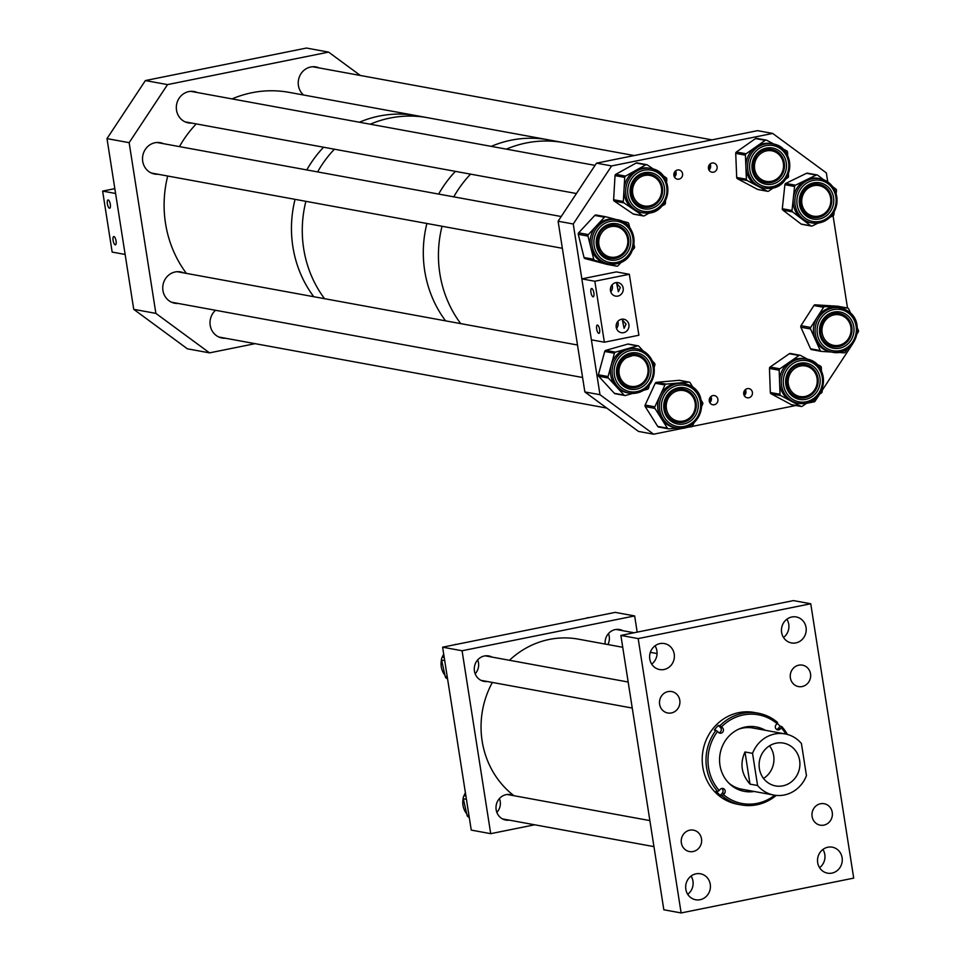 <?xml version="1.0" encoding="UTF-8"?>
<svg xmlns="http://www.w3.org/2000/svg" width="961" height="961" viewBox="0 0 961 961"><rect width="100%" height="100%" fill="white"/><g stroke="black" fill="none" stroke-linecap="round" stroke-linejoin="round"><path stroke-width="1.44" d="M605.19 644.062A12.937 12.097 -79.6 0 1 615.256 629.575A12.937 12.097 -79.6 0 1 619.569 629.539A12.937 12.097 -79.6 0 1 622.896 630.704M509.318 820.141A12.937 12.097 -79.6 0 1 505.786 820.057A12.937 12.097 -79.6 0 1 495.996 807.456A12.937 12.097 -79.6 0 1 506.135 794.651A12.937 12.097 -79.6 0 1 510.447 794.603A12.937 12.097 -79.6 0 1 513.474 795.612M487.287 681.517A12.937 12.097 -79.6 0 1 484.08 681.385A12.937 12.097 -79.6 0 1 474.278 668.784A12.937 12.097 -79.6 0 1 484.416 655.979A12.937 12.097 -79.6 0 1 488.741 655.943A12.937 12.097 -79.6 0 1 492.044 657.096M471.25 830.1L442.613 647.185L615.184 612.373L634.644 615.929L462.073 650.753L490.711 833.667L471.25 830.1M442.613 647.185L462.073 650.753M534.688 824.79L490.711 833.667M637.179 632.134L634.644 615.929M791.804 616.998A13.214 12.361 100.4 0 0 781.449 630.068A13.214 12.361 100.4 0 0 791.456 642.933A13.214 12.361 100.4 0 0 795.864 642.897A13.214 12.361 100.4 0 0 806.219 629.827A13.214 12.361 100.4 0 0 796.213 616.95A13.214 12.361 100.4 0 0 791.804 616.998M696.016 873.825A13.214 12.361 100.4 0 0 685.661 886.895A13.214 12.361 100.4 0 0 695.668 899.76A13.214 12.361 100.4 0 0 700.076 899.724A13.214 12.361 100.4 0 0 710.431 886.643A13.214 12.361 100.4 0 0 700.425 873.777A13.214 12.361 100.4 0 0 696.016 873.825M689.758 830.172A10.895 10.187 100.4 0 0 681.217 840.947A10.895 10.187 100.4 0 0 689.469 851.566A10.895 10.187 100.4 0 0 693.097 851.53A10.895 10.187 100.4 0 0 701.65 840.743A10.895 10.187 100.4 0 0 693.398 830.136A10.895 10.187 100.4 0 0 689.758 830.172M798.783 665.18A10.895 10.187 100.4 0 0 790.242 675.967A10.895 10.187 100.4 0 0 798.495 686.586A10.895 10.187 100.4 0 0 802.123 686.55A10.895 10.187 100.4 0 0 810.664 675.763A10.895 10.187 100.4 0 0 802.411 665.144A10.895 10.187 100.4 0 0 798.783 665.18M820.502 803.756A10.895 10.187 100.4 0 0 811.961 814.544A10.895 10.187 100.4 0 0 820.213 825.163A10.895 10.187 100.4 0 0 823.853 825.127A10.895 10.187 100.4 0 0 832.394 814.339A10.895 10.187 100.4 0 0 824.142 803.72A10.895 10.187 100.4 0 0 820.502 803.756M668.039 691.596A10.895 10.187 100.4 0 0 659.486 702.371A10.895 10.187 100.4 0 0 667.739 712.99A10.895 10.187 100.4 0 0 671.379 712.954A10.895 10.187 100.4 0 0 679.92 702.167A10.895 10.187 100.4 0 0 671.667 691.56A10.895 10.187 100.4 0 0 668.039 691.596M827.865 847.218A13.214 12.361 100.4 0 0 817.511 860.287A13.214 12.361 100.4 0 0 827.505 873.153A13.214 12.361 100.4 0 0 831.914 873.117A13.214 12.361 100.4 0 0 842.268 860.047A13.214 12.361 100.4 0 0 832.274 847.17A13.214 12.361 100.4 0 0 827.865 847.218M659.967 643.594A13.214 12.361 100.4 0 0 649.612 656.675A13.214 12.361 100.4 0 0 659.618 669.541A13.214 12.361 100.4 0 0 664.027 669.505A13.214 12.361 100.4 0 0 674.382 656.423A13.214 12.361 100.4 0 0 664.375 643.558A13.214 12.361 100.4 0 0 659.967 643.594M853.704 878.126L681.133 912.95L638.176 638.584L810.748 603.76L853.704 878.126M783.515 637.491A13.214 12.361 100.4 0 0 786.855 619.232M687.728 894.319A13.214 12.361 100.4 0 0 691.067 876.06M638.176 638.584L620.878 635.425L663.835 909.779L681.133 912.95M620.878 635.425L793.45 600.601L810.748 603.76M819.565 867.711A13.214 12.361 100.4 0 0 822.916 849.452M651.678 664.099A13.214 12.361 100.4 0 0 655.018 645.84M831.577 352.038L821.451 351.414A1.55 1.454 -79.6 0 1 820.25 350.561L815.408 339.774A22.487 21.034 -79.6 0 1 817.138 317.37A22.487 21.034 -79.6 0 1 836.202 307.304A22.487 21.034 -79.6 0 1 838.533 307.592L848.263 311.304C867.134 323.124 853.644 357.408 832.13 352.146A22.487 21.034 -79.6 0 1 824.178 348.771A22.487 21.034 -79.6 0 1 816.766 321.791A22.487 21.034 -79.6 0 1 840.238 307.904A22.487 21.034 -79.6 0 1 848.191 311.28A22.487 21.034 -79.6 0 1 855.614 338.26A22.487 21.034 -79.6 0 1 832.13 352.146L830.424 351.834A22.487 21.034 -79.6 0 1 822.472 348.459A22.487 21.034 -79.6 0 1 815.408 339.774L810.567 328.998A1.55 1.454 -79.6 0 1 810.688 327.449L823.601 307.304A1.55 1.454 -79.6 0 1 824.91 306.607L847.506 308.013A1.55 1.454 -79.6 0 1 848.695 308.865L850.713 313.358M821.138 351.354L811.757 349.636A1.55 1.454 -79.6 0 1 810.555 348.783L800.873 327.22A1.55 1.454 -79.6 0 1 800.993 325.671L813.895 305.526A1.55 1.454 -79.6 0 1 815.216 304.829L837.8 306.235A1.55 1.454 -79.6 0 1 838.124 306.295M827.301 344.182A16.878 15.784 100.4 0 0 833.139 346.633A16.878 15.784 100.4 0 0 850.701 336.182A16.878 15.784 100.4 0 0 845.127 315.941A16.878 15.784 100.4 0 0 839.193 313.418M857.32 328.061L858.377 330.428A1.55 1.454 -79.6 0 1 858.257 331.977L856.936 334.044M847.554 348.699L845.356 352.122A1.55 1.454 -79.6 0 1 844.034 352.819L837.355 352.399M803.168 403.584A22.487 21.034 -79.6 0 1 798.315 403.296L796.609 402.983A22.487 21.034 -79.6 0 1 790.819 400.953A22.487 21.034 -79.6 0 1 779.587 382.25A22.487 21.034 -79.6 0 1 789.437 362.153A22.487 21.034 -79.6 0 1 799.864 358.465A22.487 21.034 -79.6 0 1 804.717 358.741L806.423 359.054A22.487 21.034 -79.6 0 1 823.397 382.346A22.487 21.034 -79.6 0 1 803.264 403.572M791.972 404.701A1.55 1.454 -79.6 0 1 791.143 404.557L771.106 393.806A1.55 1.454 -79.6 0 1 770.326 392.508L769.461 368.435A1.55 1.454 -79.6 0 1 770.145 367.042L789.329 353.72A1.55 1.454 -79.6 0 1 790.711 353.588M807 402.971L802.303 406.239A1.55 1.454 -79.6 0 1 800.837 406.335L780.8 395.584A1.55 1.454 -79.6 0 1 780.02 394.286L779.167 370.213A1.55 1.454 -79.6 0 1 779.839 368.82L799.023 355.498A1.55 1.454 -79.6 0 1 800.477 355.402L807.937 359.39M805.414 364.579L801.81 364.363C783.732 364.435 781.449 395.68 799.336 397.782A16.878 15.784 100.4 0 0 802.976 397.986A16.878 15.784 100.4 0 0 818.147 382.082A16.878 15.784 100.4 0 0 805.414 364.579A16.878 15.784 100.4 0 0 801.774 364.363A16.878 15.784 100.4 0 0 786.591 380.268A16.878 15.784 100.4 0 0 799.336 397.782A16.878 15.784 100.4 0 0 802.903 397.974A16.878 15.784 100.4 0 0 818.087 382.094A16.878 15.784 100.4 0 0 805.378 364.567M816.117 363.787L820.526 366.153A1.55 1.454 -79.6 0 1 821.307 367.438L821.427 370.934M822.075 388.965L822.16 391.523A1.55 1.454 -79.6 0 1 821.487 392.905L819.084 394.575M689.986 385.517A22.487 21.034 -79.6 0 1 700.413 412.557A22.487 21.034 -79.6 0 1 676.412 427.897L674.706 427.585A22.487 21.034 -79.6 0 1 669.337 425.771A22.487 21.034 -79.6 0 1 661.168 418.275L654.922 408.377A1.55 1.454 -79.6 0 1 654.837 406.827L664.964 385.001A1.55 1.454 -79.6 0 1 666.177 384.112L688.797 382.094A1.55 1.454 -79.6 0 1 690.106 382.754L693.061 387.439M659.018 427.068A1.55 1.454 -79.6 0 1 657.72 426.408L645.227 406.599A1.55 1.454 -79.6 0 1 645.131 405.049L655.258 383.223A1.55 1.454 -79.6 0 1 656.483 382.334L679.103 380.316A1.55 1.454 -79.6 0 1 679.823 380.448M677.445 428.053L668.724 428.846A1.55 1.454 -79.6 0 1 667.414 428.186L661.168 418.275A22.487 21.034 -79.6 0 1 659.895 395.908A22.487 21.034 -79.6 0 1 677.493 383.103A22.487 21.034 -79.6 0 1 682.815 383.343L684.52 383.655A22.487 21.034 -79.6 0 1 689.89 385.469M677.397 422.372A16.878 15.784 100.4 0 0 695.392 410.803A16.878 15.784 100.4 0 0 687.475 390.526A16.878 15.784 100.4 0 0 683.475 389.169M701.086 400.16L702.599 402.551A1.55 1.454 -79.6 0 1 702.683 404.1L701.626 406.395M694.07 422.66L692.557 425.927A1.55 1.454 -79.6 0 1 691.343 426.816L686.07 427.285M647.774 386.839A22.487 21.034 -79.6 0 1 629.143 393.109L627.437 392.797A22.487 21.034 -79.6 0 1 616.253 386.562A22.487 21.034 -79.6 0 1 611.244 364.892A22.487 21.034 -79.6 0 1 616.914 354.825A22.487 21.034 -79.6 0 1 626.488 348.999A22.487 21.034 -79.6 0 1 635.533 348.555L637.251 348.867A22.487 21.034 -79.6 0 1 653.408 364.087A22.487 21.034 -79.6 0 1 647.894 386.694M649.372 385.097L648.555 388.112A1.55 1.454 -79.6 0 1 647.498 389.205L643.522 390.334M630.128 387.583A16.878 15.784 100.4 0 0 644.074 382.874A16.878 15.784 100.4 0 0 648.327 365.877A16.878 15.784 100.4 0 0 636.206 354.381M632.674 393.433L625.479 395.488A1.55 1.454 -79.6 0 1 624.085 395.079L608.421 378.045A1.55 1.454 -79.6 0 1 608.073 376.556L614.427 353.24A1.55 1.454 -79.6 0 1 615.472 352.146L637.491 345.864A1.55 1.454 -79.6 0 1 638.897 346.272L643.245 351.005M652.291 360.843L654.561 363.306A1.55 1.454 -79.6 0 1 654.897 364.796L654.177 367.45M624.854 395.512L615.16 393.734A1.55 1.454 -79.6 0 1 614.379 393.313L598.715 376.268A1.55 1.454 -79.6 0 1 598.379 374.778L604.721 351.462A1.55 1.454 -79.6 0 1 605.778 350.369L627.797 344.086A1.55 1.454 -79.6 0 1 628.422 344.062L638.116 345.84M738.516 729.243A31.1 29.082 -79.6 0 1 752.895 728.018L785.101 733.916A31.1 29.082 100.4 0 0 774.722 734.012A31.1 29.082 100.4 0 0 752.547 753.352L744.979 751.97C739.718 763.611 741.399 774.326 750.012 784.128L757.58 785.509A31.1 29.082 100.4 0 0 773.905 795.083A31.1 29.082 100.4 0 0 784.272 794.987A31.1 29.082 100.4 0 0 806.459 775.647L801.414 743.49A31.1 29.082 100.4 0 0 785.101 733.916M754.157 791.48A32.758 30.644 -79.6 0 1 744.367 791.371A32.758 30.644 -79.6 0 1 721.026 769.893A32.758 30.644 -79.6 0 1 727.897 737.315A32.758 30.644 -79.6 0 1 756.163 726.924A32.758 30.644 -79.6 0 1 765.364 730.3M755.899 726.876A32.758 30.644 -79.6 0 1 764.824 730.204M758.133 713.17A46.645 43.629 100.4 0 0 719.945 725.723L721.543 726.852A45.095 42.188 -79.6 0 1 777.053 723.657L777.509 722.408A46.645 43.629 100.4 0 0 758.133 713.17L754.337 712.473A46.645 43.629 100.4 0 0 714.095 727.273A46.645 43.629 100.4 0 0 704.305 773.653A46.645 43.629 100.4 0 0 737.543 804.237L741.327 804.934A46.645 43.629 100.4 0 0 776.224 795.408M774.734 795.227A45.095 42.188 -79.6 0 1 723.477 794.639L721.951 795.696A46.645 43.629 100.4 0 0 741.327 804.934M721.951 795.696L720.33 795.396A46.645 43.629 -79.6 0 1 716.077 791.251L717.711 791.552L719.236 790.495A45.095 42.188 -79.6 0 1 717.543 731.477L718.54 732.45A3.111 2.907 100.4 0 0 723.128 731.489A3.111 2.907 100.4 0 0 722.54 727.825L721.543 726.852M718.936 732.775A3.111 2.907 100.4 0 0 720.378 727.429L718.323 725.423A46.645 43.629 -79.6 0 0 716.257 727.669A46.645 43.629 -79.6 0 0 714.323 730.048L715.957 730.348A46.645 43.629 100.4 0 0 717.711 791.552M773.905 795.083L741.7 789.197A31.1 29.082 -79.6 0 1 728.678 782.951M753.616 791.371A32.758 30.644 -79.6 0 1 744.102 791.323M787.383 734.432A46.645 43.629 100.4 0 0 781.749 726.552L780.356 728.882A3.111 2.907 100.4 0 1 775.455 727.837A3.111 2.907 100.4 0 1 776.116 724.738L777.053 723.657M719.236 790.495L720.173 789.413A3.111 2.907 100.4 0 1 725.074 790.471A3.111 2.907 100.4 0 1 724.414 793.558L722.252 793.161A3.111 2.907 100.4 0 0 721.735 788.452M723.477 794.639L724.414 793.558M781.293 727.801A45.095 42.188 -79.6 0 1 785.93 734.084M776.632 729.447A3.111 2.907 100.4 0 0 778.194 728.486L780.128 726.252L781.749 726.552M717.543 731.477L715.957 730.348M718.323 725.423L719.945 725.723M777.197 723.273A46.645 43.629 -79.6 0 1 780.128 726.252M722.252 793.161L720.33 795.396M776.164 743.165A21.767 20.361 100.4 0 0 759.094 764.704A21.767 20.361 100.4 0 0 775.575 785.918A21.767 20.361 100.4 0 0 782.843 785.846A21.767 20.361 100.4 0 0 799.912 764.307A21.767 20.361 100.4 0 0 783.419 743.093A21.767 20.361 100.4 0 0 776.164 743.165M757.58 785.509L752.547 753.352M750.012 784.128L744.979 751.97M763.539 778.434A21.767 20.361 100.4 0 0 769.509 745.82M634.212 155.55L563.554 142.612A111.944 104.713 100.4 0 0 526.208 142.985A111.944 104.713 100.4 0 0 506.387 149.135A111.944 104.713 100.4 0 1 563.554 142.612L548.419 139.838A111.944 104.713 100.4 0 0 511.072 140.21A111.944 104.713 100.4 0 0 491.251 146.372A111.944 104.713 100.4 0 1 548.419 139.838L427.393 117.674A111.944 104.713 100.4 0 0 390.034 118.047A111.944 104.713 100.4 0 0 370.225 124.209A111.944 104.713 100.4 0 1 427.393 117.674L416.581 115.692A111.944 104.713 100.4 0 0 379.223 116.065A111.944 104.713 100.4 0 0 359.414 122.227A111.944 104.713 100.4 0 1 416.581 115.692L289.225 92.376A111.944 104.713 100.4 0 0 232.057 98.899M470.554 174.145A111.944 104.713 100.4 0 0 453.772 196.849A111.944 104.713 100.4 0 1 470.554 174.145M442.036 226.267A111.944 104.713 100.4 0 0 460.727 323.629A111.944 104.713 100.4 0 1 442.036 226.267M455.418 171.37A111.944 104.713 100.4 0 0 438.636 194.074A111.944 104.713 100.4 0 1 455.418 171.37M426.9 223.493A111.944 104.713 100.4 0 0 445.592 320.854A111.944 104.713 100.4 0 1 426.9 223.493M334.392 149.207A111.944 104.713 100.4 0 0 317.61 171.911A111.944 104.713 100.4 0 1 334.392 149.207M305.874 201.329A111.944 104.713 100.4 0 0 324.554 298.691A111.944 104.713 100.4 0 1 305.874 201.329M323.581 147.225A111.944 104.713 100.4 0 0 306.787 169.929A111.944 104.713 100.4 0 1 321.971 148.943A111.944 104.713 100.4 0 1 323.581 147.225M295.063 199.347A111.944 104.713 100.4 0 0 313.742 296.709A111.944 104.713 100.4 0 1 295.063 199.347M163.55 143.706A15.929 14.908 100.4 0 0 160.319 142.696A15.929 14.908 100.4 0 0 154.997 142.745A15.929 14.908 100.4 0 0 142.516 158.517A15.929 14.908 100.4 0 0 154.577 174.037A15.929 14.908 100.4 0 0 157.964 174.241M197.365 92.556A15.929 14.908 100.4 0 0 194.134 91.547A15.929 14.908 100.4 0 0 188.812 91.595A15.929 14.908 100.4 0 0 176.319 107.356A15.929 14.908 100.4 0 0 188.392 122.888A15.929 14.908 100.4 0 0 191.768 123.092M183.779 272.912A15.929 14.908 100.4 0 0 180.548 271.903A15.929 14.908 100.4 0 0 175.238 271.951A15.929 14.908 100.4 0 0 162.745 287.723A15.929 14.908 100.4 0 0 174.818 303.244A15.929 14.908 100.4 0 0 178.193 303.448M215.516 310.283A15.929 14.908 100.4 0 0 210.459 326.596A15.929 14.908 100.4 0 0 222.087 338.032A15.929 14.908 100.4 0 0 225.463 338.236M319.268 67.955A15.929 14.908 100.4 0 0 316.037 66.946A15.929 14.908 100.4 0 0 310.715 66.994A15.929 14.908 100.4 0 0 298.763 78.754A15.929 14.908 100.4 0 0 303.52 94.995M145.375 80.556L167.526 84.604L328.59 52.11L306.451 48.05L145.375 80.556L106.995 138.612L133.735 309.334L155.874 313.382L129.146 142.672L106.995 138.612M167.526 84.604L129.146 142.672M255.133 343.666L209.534 352.867L187.395 348.819L133.735 309.334M209.534 352.867L155.874 313.382M328.59 52.11L360.339 75.475M677.541 170.001A4.661 4.361 100.4 0 0 677.409 179.166A4.661 4.361 100.4 0 0 682.622 174.53A4.661 4.361 100.4 0 0 677.541 170.001M712.053 163.046A4.661 4.361 100.4 0 0 711.933 172.199A4.661 4.361 100.4 0 0 717.146 167.574A4.661 4.361 100.4 0 0 712.053 163.046M712.858 395.596A4.661 4.361 100.4 0 0 712.738 404.749A4.661 4.361 100.4 0 0 717.951 400.124A4.661 4.361 100.4 0 0 712.858 395.596M747.382 388.628A4.661 4.361 100.4 0 0 747.25 397.794A4.661 4.361 100.4 0 0 752.463 393.157A4.661 4.361 100.4 0 0 747.382 388.628M819.697 394.154L814.712 401.698L806.435 403.368M795.9 405.494L692.208 426.42M689.337 426.996L653.636 434.204L599.988 394.707L573.249 223.997L558.113 221.222L584.853 391.944L599.988 394.707M584.853 391.944L638.5 431.429L653.636 434.204M827.757 181.917L826.352 172.92L772.692 133.435L757.556 130.66L596.493 163.166L611.628 165.929L573.249 223.997M596.493 163.166L558.113 221.222M772.692 133.435L611.628 165.929M822.123 390.478L853.032 343.245M837.8 306.235L847.506 308.013L833.067 215.793M744.294 395.608A4.661 4.361 100.4 0 0 745.4 389.601M743.982 394.887A3.892 3.64 100.4 0 0 744.847 390.166M709.783 402.575A4.661 4.361 100.4 0 0 710.888 396.569M709.47 401.854A3.892 3.64 100.4 0 0 710.335 397.121M708.978 170.025A4.661 4.361 100.4 0 0 710.071 164.019M708.653 169.304A3.892 3.64 100.4 0 0 709.518 164.571M674.466 176.992A4.661 4.361 100.4 0 0 675.559 170.974M674.142 176.271A3.892 3.64 100.4 0 0 675.006 171.538M645.492 213.054L642.729 212.753A22.487 21.034 -79.6 0 1 625.863 188.296A22.487 21.034 -79.6 0 1 648.086 168.199A22.487 21.034 -79.6 0 1 650.825 168.511C676.196 171.743 670.946 215.492 645.492 213.054A22.487 21.034 -79.6 0 1 642.729 212.753L641.011 212.441A22.487 21.034 -79.6 0 1 633.419 209.306A22.487 21.034 -79.6 0 1 624.025 189.461A22.487 21.034 -79.6 0 1 635.677 170.469A22.487 21.034 -79.6 0 1 646.369 167.887A22.487 21.034 -79.6 0 1 649.119 168.199L650.825 168.511A22.487 21.034 -79.6 0 1 667.691 192.933A22.487 21.034 -79.6 0 1 645.528 213.054M633.876 214.195A1.55 1.454 -79.6 0 1 633.167 213.955L614.271 201.101A1.55 1.454 -79.6 0 1 613.623 199.732L615.028 175.623A1.55 1.454 -79.6 0 1 615.833 174.313L636.122 163.058A1.55 1.454 -79.6 0 1 637.059 162.902L646.753 164.679A1.55 1.454 -79.6 0 1 647.282 164.896L653.672 169.256M649.756 212.777L644.314 215.793A1.55 1.454 -79.6 0 1 642.861 215.732L623.965 202.879A1.55 1.454 -79.6 0 1 623.317 201.51L624.722 177.401A1.55 1.454 -79.6 0 1 625.527 176.091L645.828 164.836A1.55 1.454 -79.6 0 1 646.753 164.679M643.702 207.228A16.878 15.784 100.4 0 0 645.732 207.444A16.878 15.784 100.4 0 0 662.405 192.38A16.878 15.784 100.4 0 0 649.78 174.025M662.561 175.298L666.165 177.749A1.55 1.454 -79.6 0 1 666.814 179.118L666.622 182.338M665.565 200.549L665.408 203.227A1.55 1.454 -79.6 0 1 664.604 204.537L661.805 206.098M769.581 188.428A22.487 21.034 -79.6 0 1 764.632 188.152L762.926 187.839A22.487 21.034 -79.6 0 1 757.22 185.857A22.487 21.034 -79.6 0 1 745.904 167.202A22.487 21.034 -79.6 0 1 755.658 147.069A22.487 21.034 -79.6 0 1 766.073 143.321A22.487 21.034 -79.6 0 1 771.022 143.597L772.728 143.91A22.487 21.034 -79.6 0 1 789.714 167.142A22.487 21.034 -79.6 0 1 769.677 188.416M758.373 189.557A1.55 1.454 -79.6 0 1 757.568 189.401L737.471 178.746A1.55 1.454 -79.6 0 1 736.691 177.461L735.73 153.388A1.55 1.454 -79.6 0 1 736.402 151.994L755.526 138.576A1.55 1.454 -79.6 0 1 756.92 138.444M773.389 187.803L768.716 191.071A1.55 1.454 -79.6 0 1 767.262 191.179L747.165 180.524A1.55 1.454 -79.6 0 1 746.385 179.239L745.424 155.165A1.55 1.454 -79.6 0 1 746.096 153.772L765.22 140.354A1.55 1.454 -79.6 0 1 766.686 140.258L774.182 144.234M771.719 149.423L768.055 149.219C750.012 149.375 747.802 180.536 765.641 182.626A16.878 15.784 100.4 0 0 769.353 182.842A16.878 15.784 100.4 0 0 784.464 166.902A16.878 15.784 100.4 0 0 771.719 149.423A16.878 15.784 100.4 0 0 768.007 149.219A16.878 15.784 100.4 0 0 752.895 165.16A16.878 15.784 100.4 0 0 765.641 182.626A16.878 15.784 100.4 0 0 769.293 182.83A16.878 15.784 100.4 0 0 784.392 166.902A16.878 15.784 100.4 0 0 771.683 149.423M782.326 148.547L786.771 150.901A1.55 1.454 -79.6 0 1 787.552 152.198L787.696 155.694M788.416 173.713L788.525 176.271A1.55 1.454 -79.6 0 1 787.84 177.653L785.461 179.323M618.331 263.338A22.487 21.034 -79.6 0 1 608.914 263.903L607.208 263.59A22.487 21.034 -79.6 0 1 605.706 263.254A22.487 21.034 -79.6 0 1 590.859 247.698A22.487 21.034 -79.6 0 1 596.409 225.907A22.487 21.034 -79.6 0 1 605.886 219.913A22.487 21.034 -79.6 0 1 615.304 219.348L617.01 219.661A22.487 21.034 -79.6 0 1 634.032 240.442A22.487 21.034 -79.6 0 1 618.488 263.29M607.148 264.407A1.55 1.454 -79.6 0 1 606.944 264.371L585.081 258.581A1.55 1.454 -79.6 0 1 584.048 257.512L578.282 234.328A1.55 1.454 -79.6 0 1 578.666 232.826L594.763 215.444A1.55 1.454 -79.6 0 1 596.168 215.012L605.658 216.754M621.287 262.221L618.055 265.716A1.55 1.454 -79.6 0 1 616.638 266.149L594.775 260.359A1.55 1.454 -79.6 0 1 593.754 259.278L587.976 236.106A1.55 1.454 -79.6 0 1 588.36 234.604L604.457 217.222A1.55 1.454 -79.6 0 1 605.862 216.79L616.061 219.48M609.887 258.377A16.878 15.784 100.4 0 0 616.926 257.956A16.878 15.784 100.4 0 0 628.71 240.851A16.878 15.784 100.4 0 0 615.965 225.174M620.734 220.73L627.737 222.58A1.55 1.454 -79.6 0 1 628.758 223.649L629.779 227.745M633.936 244.442L634.524 246.833A1.55 1.454 -79.6 0 1 634.14 248.334L632.422 250.208M818.087 223.096L812.249 225.943A1.55 1.454 -79.6 0 1 810.796 225.799L801.69 218.856A22.487 21.034 -79.6 0 1 793.293 198.483A22.487 21.034 -79.6 0 1 797.294 187.575A22.487 21.034 -79.6 0 1 805.847 180.139A22.487 21.034 -79.6 0 1 818.292 178.386L819.997 178.698A22.487 21.034 -79.6 0 1 832.899 213.75A22.487 21.034 -79.6 0 1 811.901 222.94A22.487 21.034 -79.6 0 1 799.011 187.888A22.487 21.034 -79.6 0 1 819.997 178.698C836.442 185.137 840.779 196.813 833.007 213.726C827.577 221.054 820.538 224.129 811.901 222.94L810.195 222.628A22.487 21.034 -79.6 0 1 801.69 218.856L792.585 211.9A1.55 1.454 -79.6 0 1 792.008 210.495L794.579 186.47A1.55 1.454 -79.6 0 1 795.456 185.197L816.237 175.07A1.55 1.454 -79.6 0 1 817.691 175.214L823.577 179.707M834.196 211.792L833.908 214.543A1.55 1.454 -79.6 0 1 833.031 215.805L829.992 217.294M818.988 184.212C812.646 183.323 807.432 185.617 803.348 191.095C797.534 203.888 800.717 212.657 812.91 217.426A16.878 15.784 100.4 0 0 828.67 210.519A16.878 15.784 100.4 0 0 818.988 184.212A16.878 15.784 100.4 0 0 803.24 191.119A16.878 15.784 100.4 0 0 812.91 217.426A16.878 15.784 100.4 0 0 828.598 210.507A16.878 15.784 100.4 0 0 818.964 184.212M832.658 186.638L835.902 189.113A1.55 1.454 -79.6 0 1 836.478 190.518L836.154 193.593M811.384 226.063L801.69 224.285A1.55 1.454 -79.6 0 1 801.102 224.021L782.891 210.123A1.55 1.454 -79.6 0 1 782.314 208.717L784.885 184.692A1.55 1.454 -79.6 0 1 785.75 183.431L806.543 173.292A1.55 1.454 -79.6 0 1 807.408 173.172L817.102 174.95M596.661 328.962A4.228 1.405 78.6 0 1 597.298 325.082A4.228 1.405 78.6 0 1 599.604 329.491A4.228 1.405 78.6 0 1 598.967 333.371A4.228 1.405 78.6 0 1 596.661 328.962M623.124 323.617L622.428 320.013L626.067 324.157L624.097 328.302L623.124 323.617M590.931 292.372A4.228 1.405 78.6 0 1 591.568 288.504A4.228 1.405 78.6 0 1 593.874 292.913A4.228 1.405 78.6 0 1 593.237 296.793A4.228 1.405 78.6 0 1 590.931 292.372M617.394 287.039L616.698 283.423L620.338 287.579L618.367 291.724L617.394 287.039M621.539 319.244A6.835 6.403 100.4 0 0 621.359 332.686A6.835 6.403 100.4 0 0 628.999 325.899A6.835 6.403 100.4 0 0 621.539 319.244M615.809 282.666A6.835 6.403 100.4 0 0 615.629 296.108A6.835 6.403 100.4 0 0 623.269 289.309A6.835 6.403 100.4 0 0 615.809 282.666M616.181 325.851A5.105 4.769 100.4 0 0 616.554 323.785M610.451 289.273A5.105 4.769 100.4 0 0 610.824 287.207M629.335 274.281L594.823 281.249L604.361 342.212L638.885 335.245L629.335 274.281L616.361 271.903L581.837 278.87L594.823 281.249M581.837 278.87L591.387 339.834L604.361 342.212M610.824 291.832A6.835 6.403 100.4 0 0 612.085 284.936M616.554 328.41A6.835 6.403 100.4 0 0 617.815 321.515M110.323 204.369A4.228 1.405 78.6 0 1 109.686 208.237A4.228 1.405 78.6 0 1 107.38 203.828A4.228 1.405 78.6 0 1 108.016 199.948A4.228 1.405 78.6 0 1 110.323 204.369M116.053 240.947A4.228 1.405 78.6 0 1 115.416 244.827A4.228 1.405 78.6 0 1 113.11 240.406A4.228 1.405 78.6 0 1 113.746 236.538A4.228 1.405 78.6 0 1 116.053 240.947M102.623 191.107L115.596 193.485L125.134 254.461L112.161 252.082L102.623 191.107L114.839 188.644M196.224 123.909A111.944 104.713 100.4 0 0 194.627 125.627A111.944 104.713 100.4 0 0 179.443 146.613M167.707 176.031A111.944 104.713 100.4 0 0 186.398 273.392M492.356 682.442A87.067 81.445 100.4 0 0 486.59 758.193A87.067 81.445 100.4 0 0 513.931 795.696M622.728 647.282L578.366 639.149A87.067 81.445 100.4 0 0 509.45 660.279M850.605 325.851A15.52 14.523 100.4 0 0 839.301 314.812A15.52 14.523 100.4 0 0 822.424 334.32A15.52 14.523 100.4 0 0 833.716 345.359A15.52 14.523 100.4 0 0 850.605 325.851M811.096 186.53A15.52 14.523 100.4 0 0 801.774 202.567A15.52 14.523 100.4 0 0 813.474 216.153A15.52 14.523 100.4 0 0 821.451 215.228A15.52 14.523 100.4 0 0 830.772 199.191A15.52 14.523 100.4 0 0 819.072 185.605A15.52 14.523 100.4 0 0 811.096 186.53M771.383 181.305A15.52 14.523 100.4 0 0 783.551 165.941A15.52 14.523 100.4 0 0 771.803 150.817A15.52 14.523 100.4 0 0 766.626 150.865A15.52 14.523 100.4 0 0 754.445 166.229A15.52 14.523 100.4 0 0 766.205 181.353A15.52 14.523 100.4 0 0 771.383 181.305M799.24 396.364A15.52 14.523 100.4 0 0 799.9 396.509A15.52 14.523 100.4 0 0 816.91 384.208A15.52 14.523 100.4 0 0 806.147 366.105A15.52 14.523 100.4 0 0 805.486 365.973A15.52 14.523 100.4 0 0 788.476 378.274A15.52 14.523 100.4 0 0 799.24 396.364M683.175 421.05A15.52 14.523 100.4 0 0 695.344 405.698A15.52 14.523 100.4 0 0 683.583 390.562A15.52 14.523 100.4 0 0 678.406 390.622A15.52 14.523 100.4 0 0 666.237 405.974A15.52 14.523 100.4 0 0 677.998 421.11A15.52 14.523 100.4 0 0 683.175 421.05M635.906 386.262A15.52 14.523 100.4 0 0 648.074 370.898A15.52 14.523 100.4 0 0 636.314 355.774A15.52 14.523 100.4 0 0 631.137 355.834A15.52 14.523 100.4 0 0 618.968 371.186A15.52 14.523 100.4 0 0 630.728 386.322A15.52 14.523 100.4 0 0 635.906 386.262M613.238 257.332A15.52 14.523 100.4 0 0 627.773 243.001A15.52 14.523 100.4 0 0 616.085 226.568A15.52 14.523 100.4 0 0 613.334 226.352A15.52 14.523 100.4 0 0 598.799 240.682A15.52 14.523 100.4 0 0 610.487 257.116A15.52 14.523 100.4 0 0 613.238 257.332M641.972 205.306A15.52 14.523 100.4 0 0 644.302 205.954A15.52 14.523 100.4 0 0 661.096 194.566A15.52 14.523 100.4 0 0 652.231 176.067A15.52 14.523 100.4 0 0 649.9 175.419A15.52 14.523 100.4 0 0 633.095 186.806A15.52 14.523 100.4 0 0 641.972 205.306M608.445 633.587A12.433 11.64 -79.6 0 1 607.893 644.567M588.757 617.659L588.865 617.683A3.111 2.907 100.4 0 0 586.654 618.127M477.677 659.919A12.433 11.64 -79.6 0 1 475.166 673.793M456.535 644.387A3.111 2.907 100.4 0 0 454.589 644.771M443.922 655.57L442.444 657.084A3.111 2.907 100.4 0 0 441.592 660.075L445.219 676.436A3.111 2.907 100.4 0 0 447.213 678.646L447.55 678.742M444.931 675.175A17.779 16.625 -79.6 0 1 441.531 659.594M442.18 657.384A17.779 16.625 -79.6 0 1 443.706 654.177M499.42 798.555A12.433 11.64 -79.6 0 1 496.861 812.393M465.629 794.194L464.139 795.732A3.111 2.907 100.4 0 0 463.31 798.723L466.986 815.06A3.111 2.907 100.4 0 0 468.98 817.27L468.98 817.27M466.698 813.787A17.779 16.625 -79.6 0 1 463.238 798.243M463.875 796.032A17.779 16.625 -79.6 0 1 465.412 792.789M839.229 313.418C823.337 309.406 813.138 335.365 827.241 344.122L833.139 346.633A16.878 15.784 100.4 0 0 850.761 336.206A16.878 15.784 100.4 0 0 845.199 315.953A16.878 15.784 100.4 0 0 839.229 313.418A16.878 15.784 100.4 0 0 821.607 323.845A16.878 15.784 100.4 0 0 827.169 344.098M846.569 314.764A18.439 17.238 -79.6 0 1 850.929 340.242A18.439 17.238 -79.6 0 1 826.88 345.492A18.439 17.238 -79.6 0 1 822.52 320.013A18.439 17.238 -79.6 0 1 846.569 314.764M825.547 347.57A20.938 19.58 100.4 0 0 852.863 341.611A20.938 19.58 100.4 0 0 847.902 312.673A20.938 19.58 100.4 0 0 820.586 318.644A20.938 19.58 100.4 0 0 825.547 347.57M810.555 348.783L820.25 350.561M800.993 325.671L810.688 327.449M800.873 327.22L810.567 328.998M813.895 305.526L823.601 307.304M815.216 304.829L824.91 306.607M803.564 399.644A18.439 17.238 -79.6 0 1 785.642 382.406A18.439 17.238 -79.6 0 1 802.255 362.922A18.439 17.238 -79.6 0 1 820.177 380.148A18.439 17.238 -79.6 0 1 803.564 399.644M802.171 360.423A20.938 19.58 100.4 0 0 783.299 382.562A20.938 19.58 100.4 0 0 803.66 402.13A20.938 19.58 100.4 0 0 822.52 379.991A20.938 19.58 100.4 0 0 802.171 360.423M798.315 403.296A22.487 21.034 -79.6 0 1 781.353 379.967A22.487 21.034 -79.6 0 1 801.57 358.777A22.487 21.034 -79.6 0 1 806.423 359.054C830.544 362.069 827.541 403.38 803.216 403.584L798.315 403.296M791.143 404.557L800.837 406.335M771.106 393.806L780.8 395.584M770.326 392.508L780.02 394.286M769.461 368.435L779.167 370.213M770.145 367.042L779.839 368.82M789.329 353.72L799.023 355.498M677.421 422.384L673.445 421.038A16.878 15.784 100.4 0 0 677.421 422.384A16.878 15.784 100.4 0 0 695.452 410.827A16.878 15.784 100.4 0 0 687.535 390.538A16.878 15.784 100.4 0 0 683.511 389.181A16.878 15.784 100.4 0 0 665.48 400.725A16.878 15.784 100.4 0 0 673.397 421.026C657.132 414.023 666.381 384.88 683.511 389.181M688.725 389.229A18.439 17.238 -79.6 0 1 696.473 413.71A18.439 17.238 -79.6 0 1 673.289 422.528A18.439 17.238 -79.6 0 1 665.541 398.046A18.439 17.238 -79.6 0 1 688.725 389.229M672.232 424.786A20.938 19.58 100.4 0 0 698.563 414.768A20.938 19.58 100.4 0 0 689.782 386.971A20.938 19.58 100.4 0 0 663.45 396.989A20.938 19.58 100.4 0 0 672.232 424.786M676.412 427.897A22.487 21.034 -79.6 0 1 671.042 426.083A22.487 21.034 -79.6 0 1 660.507 399.043A22.487 21.034 -79.6 0 1 684.52 383.655L689.938 385.481C711.825 395.019 699.572 433.531 676.412 427.897M657.72 426.408L667.414 428.186M645.131 405.049L654.837 406.827M645.227 406.599L654.922 408.377M655.258 383.223L664.964 385.001M656.483 382.334L666.177 384.112M679.103 380.316L688.797 382.094M622.26 359.09A16.878 15.784 100.4 0 0 618.007 376.099A16.878 15.784 100.4 0 0 630.152 387.595A16.878 15.784 100.4 0 0 644.134 382.886A16.878 15.784 100.4 0 0 648.387 365.877A16.878 15.784 100.4 0 0 636.23 354.381A16.878 15.784 100.4 0 0 622.392 358.958M621.791 358.093A18.439 17.238 -79.6 0 1 646.224 358.057A18.439 17.238 -79.6 0 1 645.684 384.076A18.439 17.238 -79.6 0 1 621.25 384.112A18.439 17.238 -79.6 0 1 621.791 358.093M647.306 385.841A20.938 19.58 100.4 0 0 647.918 356.291A20.938 19.58 100.4 0 0 620.169 356.339A20.938 19.58 100.4 0 0 619.557 385.878A20.938 19.58 100.4 0 0 647.306 385.841M618.62 355.138A22.487 21.034 -79.6 0 1 637.251 348.867C655.186 356.723 658.729 369.372 647.882 386.815C642.549 392.112 636.302 394.214 629.143 393.109A22.487 21.034 -79.6 0 1 612.962 377.805A22.487 21.034 -79.6 0 1 618.62 355.138M614.379 393.313L624.085 395.079M598.715 376.268L608.421 378.045M598.379 374.778L608.073 376.556M604.721 351.462L614.427 353.24M605.778 350.369L615.472 352.146M627.797 344.086L637.491 345.864M778.194 728.486L780.356 728.882M720.378 727.429L722.54 727.825M649.816 174.025L647.786 173.797A16.878 15.784 100.4 0 0 631.077 188.885A16.878 15.784 100.4 0 0 643.738 207.228A16.878 15.784 100.4 0 0 645.792 207.456A16.878 15.784 100.4 0 0 662.477 192.38A16.878 15.784 100.4 0 0 649.816 174.025A16.878 15.784 100.4 0 0 647.81 173.797M648.387 172.343A18.439 17.238 -79.6 0 1 664.568 191.431A18.439 17.238 -79.6 0 1 646.248 209.114A18.439 17.238 -79.6 0 1 630.068 190.026A18.439 17.238 -79.6 0 1 648.387 172.343M646.104 211.6A20.938 19.58 100.4 0 0 666.91 191.527A20.938 19.58 100.4 0 0 648.531 169.857A20.938 19.58 100.4 0 0 627.725 189.93A20.938 19.58 100.4 0 0 646.104 211.6M633.167 213.955L642.861 215.732M613.623 199.732L623.317 201.51M614.271 201.101L623.965 202.879M615.028 175.623L624.722 177.401M615.833 174.313L625.527 176.091M636.122 163.058L645.828 164.836M769.953 184.488A18.439 17.238 -79.6 0 1 751.946 167.346A18.439 17.238 -79.6 0 1 768.488 147.778A18.439 17.238 -79.6 0 1 786.482 164.908A18.439 17.238 -79.6 0 1 769.953 184.488M768.38 145.279A20.938 19.58 100.4 0 0 749.616 167.514A20.938 19.58 100.4 0 0 770.061 186.975A20.938 19.58 100.4 0 0 788.825 164.739A20.938 19.58 100.4 0 0 768.38 145.279M764.632 188.152A22.487 21.034 -79.6 0 1 747.658 164.872A22.487 21.034 -79.6 0 1 767.779 143.633A22.487 21.034 -79.6 0 1 772.728 143.91C796.801 146.913 793.894 188.116 769.629 188.428L764.632 188.152M757.568 189.401L767.262 191.179M737.471 178.746L747.165 180.524M736.691 177.461L746.385 179.239M735.73 153.388L745.424 155.165M736.402 151.994L746.096 153.772M755.526 138.576L765.22 140.354M616.986 257.968A16.878 15.784 100.4 0 0 628.782 240.839A16.878 15.784 100.4 0 0 616.001 225.174A16.878 15.784 100.4 0 0 608.938 225.595A16.878 15.784 100.4 0 0 597.141 242.725A16.878 15.784 100.4 0 0 609.923 258.389A16.878 15.784 100.4 0 0 616.986 257.968M609.106 224.201A18.439 17.238 -79.6 0 1 630.212 236.778A18.439 17.238 -79.6 0 1 617.899 259.554A18.439 17.238 -79.6 0 1 596.793 246.989A18.439 17.238 -79.6 0 1 609.106 224.201M618.5 261.957A20.938 19.58 100.4 0 0 632.482 236.082A20.938 19.58 100.4 0 0 608.505 221.811A20.938 19.58 100.4 0 0 594.523 247.674A20.938 19.58 100.4 0 0 618.5 261.957M607.592 220.225A22.487 21.034 -79.6 0 1 617.01 219.661C638.56 222.303 639.654 258.209 618.416 263.338L608.914 263.903A22.487 21.034 -79.6 0 1 591.892 243.037A22.487 21.034 -79.6 0 1 607.592 220.225M606.944 264.371L616.638 266.149M584.048 257.512L593.754 259.278M585.081 258.581L594.775 260.359M578.282 234.328L587.976 236.106M578.666 232.826L588.36 234.604M594.763 215.444L604.457 217.222M802.603 190.326A18.439 17.238 -79.6 0 1 826.784 185.881A18.439 17.238 -79.6 0 1 830.376 211.516A18.439 17.238 -79.6 0 1 806.207 215.961A18.439 17.238 -79.6 0 1 802.603 190.326M832.262 212.958A20.938 19.58 100.4 0 0 828.178 183.839A20.938 19.58 100.4 0 0 800.717 188.885A20.938 19.58 100.4 0 0 804.813 217.991A20.938 19.58 100.4 0 0 832.262 212.958M801.102 224.021L810.796 225.799M782.891 210.123L792.585 211.9M782.314 208.717L792.008 210.495M784.885 184.692L794.579 186.47M785.75 183.431L795.456 185.197M806.543 173.292L816.237 175.07M442.444 657.084L444.21 657.408M441.592 660.075L444.715 660.651M445.219 676.436L447.249 676.808M464.139 795.732L465.929 796.056M463.31 798.723L466.433 799.3M466.986 815.06L468.956 815.433M837.968 306.259L847.662 308.037M811.601 349.612L821.295 351.39M790.386 353.48L800.081 355.258M791.552 404.701L801.246 406.467M679.475 380.328L689.169 382.106M658.657 427.044L668.351 428.822M636.23 354.381L622.368 359.078C614.247 372.255 616.842 381.757 630.152 387.595M633.683 214.171L643.377 215.949M643.738 207.228C624.914 204.957 628.902 171.887 647.786 173.797M756.595 138.336L766.289 140.114M757.965 189.545L767.659 191.311M616.001 225.174L609.01 225.595C593.141 229.379 593.97 256.551 609.923 258.389M607.052 264.395L616.746 266.173M596.072 214.988L605.766 216.766M657.072 653.564L650.357 652.339M628.17 682.022L485.233 655.846M632.254 708.053L481.029 680.364M649.876 820.598L507.264 794.483M653.948 846.629L502.459 818.892M634.08 632.758L616.037 629.455M711.957 139.862L312.661 66.741M606.751 408.065L218.856 337.023M577.501 345.011L177.172 271.699M582.582 377.505L171.575 302.234M561.224 216.525L156.943 142.492M562.353 248.298L151.345 173.028M576.42 193.521L185.161 121.879M595.039 165.376L190.758 91.343"/></g></svg>
